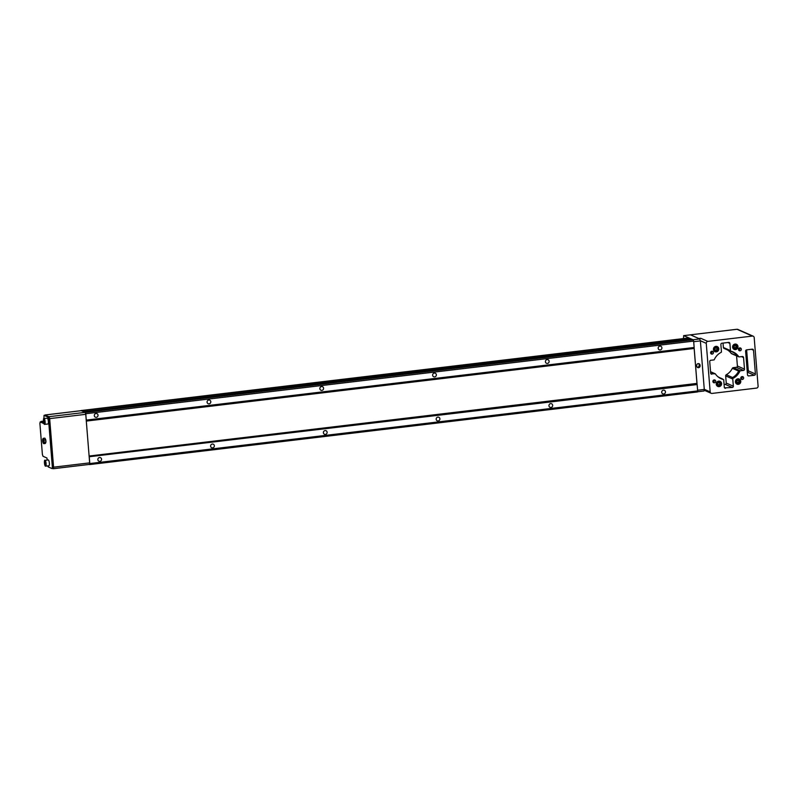 <?xml version="1.0" encoding="UTF-8"?>
<svg xmlns="http://www.w3.org/2000/svg" width="798" height="798" viewBox="0 0 798 798"><rect width="100%" height="100%" fill="white"/><g stroke="black" fill="none" stroke-linecap="round" stroke-linejoin="round"><path stroke-width="1.2" d="M545.413 361.733A1.935 1.855 113.8 0 0 546.49 363.29A1.935 1.855 113.8 0 0 549.134 361.295A1.935 1.855 113.8 0 0 548.056 359.738A1.935 1.855 113.8 0 0 545.413 361.733M432.636 375.21A1.935 1.855 113.8 0 0 433.713 376.766A1.935 1.855 113.8 0 0 436.356 374.771A1.935 1.855 113.8 0 0 435.279 373.215A1.935 1.855 113.8 0 0 432.636 375.21M319.858 388.686A1.935 1.855 113.8 0 0 320.936 390.232A1.935 1.855 113.8 0 0 323.579 388.237A1.935 1.855 113.8 0 0 322.502 386.691A1.935 1.855 113.8 0 0 319.858 388.686M207.081 402.152A1.935 1.855 113.8 0 0 208.158 403.708A1.935 1.855 113.8 0 0 210.802 401.713A1.935 1.855 113.8 0 0 209.724 400.157A1.935 1.855 113.8 0 0 207.081 402.152M94.304 415.628A1.935 1.855 113.8 0 0 95.381 417.174A1.935 1.855 113.8 0 0 98.024 415.179A1.935 1.855 113.8 0 0 96.947 413.633A1.935 1.855 113.8 0 0 94.304 415.628M548.954 405.763A1.935 1.855 113.8 0 0 550.031 407.319A1.935 1.855 113.8 0 0 552.675 405.324A1.935 1.855 113.8 0 0 551.598 403.768A1.935 1.855 113.8 0 0 548.954 405.763M436.177 419.239A1.935 1.855 113.8 0 0 437.254 420.795A1.935 1.855 113.8 0 0 439.898 418.79A1.935 1.855 113.8 0 0 438.82 417.244A1.935 1.855 113.8 0 0 436.177 419.239M323.399 432.716A1.935 1.855 113.8 0 0 324.477 434.262A1.935 1.855 113.8 0 0 327.12 432.267A1.935 1.855 113.8 0 0 326.043 430.721A1.935 1.855 113.8 0 0 323.399 432.716M210.622 446.182A1.935 1.855 113.8 0 0 211.699 447.738A1.935 1.855 113.8 0 0 214.343 445.743A1.935 1.855 113.8 0 0 213.266 444.187A1.935 1.855 113.8 0 0 210.622 446.182M97.845 459.658A1.935 1.855 113.8 0 0 98.922 461.204A1.935 1.855 113.8 0 0 101.565 459.209A1.935 1.855 113.8 0 0 100.488 457.663A1.935 1.855 113.8 0 0 97.845 459.658M658.18 348.267A1.935 1.855 113.8 0 0 659.258 349.813A1.935 1.855 113.8 0 0 661.901 347.818A1.935 1.855 113.8 0 0 660.824 346.272A1.935 1.855 113.8 0 0 658.18 348.267M661.722 392.297A1.935 1.855 113.8 0 0 662.809 393.843A1.935 1.855 113.8 0 0 665.452 391.848A1.935 1.855 113.8 0 0 664.365 390.302A1.935 1.855 113.8 0 0 661.722 392.297M89.266 464.426L89.795 463.548L697.652 390.93L697.143 384.546L89.196 456.735L697.143 384.546M89.795 463.548L89.276 457.164M693.103 339.749L699.766 338.951L690.46 334.841L683.696 335.649L689.362 338.103L80.947 410.691M86.294 420.097L694.16 347.489L86.284 420.486L85.785 413.723L85.376 412.426L84.209 411.908L692.066 339.29L693.233 339.808L693.642 341.105L85.785 413.723M694.16 347.489L693.642 341.105M689.362 338.103L690.34 339.499M694.14 347.878L697.063 384.117M697.652 390.93L697.472 391.958L89.655 464.556M689.721 339.22L83.481 411.638M47.82 423.987A2.933 0.748 -96.8 0 0 47.93 424.007A2.933 0.748 -96.8 0 0 48.359 421.214A2.933 0.748 -96.8 0 0 47.351 418.192A2.933 0.748 -96.8 0 0 47.242 418.172A2.933 0.748 -96.8 0 0 47.132 418.212M48.828 465.773A2.933 0.748 -96.8 0 0 48.937 465.793A2.933 0.748 -96.8 0 0 49.356 463.01A2.933 0.748 -96.8 0 0 48.359 459.977A2.933 0.748 -96.8 0 0 48.239 459.957A2.933 0.748 -96.8 0 0 48.129 460.007M43.491 443.339A2.344 0.599 83.2 0 1 43.282 443.129A2.344 0.599 83.2 0 1 42.713 441.095A2.344 0.599 83.2 0 1 42.793 438.99A2.344 0.599 83.2 0 1 43.122 438.71A2.344 0.599 83.2 0 1 43.94 441.304A2.344 0.599 83.2 0 1 43.491 443.339M43.282 443.129L43.73 443.678L44.249 442.621L44.03 439.947L43.291 438.331L42.773 439.389M45.656 442.77A2.025 0.519 -96.8 0 0 45.885 440.775A2.025 0.519 -96.8 0 0 45.207 438.79A2.025 0.519 -96.8 0 0 45.157 438.77M43.96 423.618L40.159 421.962L39.9 423.509L42.384 454.321L42.992 456.276L46.922 458.002L47.242 460.077M47.78 465.932L48.249 466.92L52.079 468.596L52.349 467.049L48.479 418.97L47.87 417.025L44.03 415.349L43.9 418.581M44.03 439.947L45.606 439.758L44.868 438.142L43.291 438.331M43.73 443.678L45.296 443.489L45.825 442.431L45.606 439.758M44.249 442.621L45.825 442.431M43.631 422.481L41.217 421.414L40.907 421.873M52.778 468.506L53.306 468.725L53.576 467.179L49.666 418.631L49.057 416.686L44.927 415.239M41.227 421.853L40.229 421.972M43.72 422.88L41.356 421.843M45.087 415.239L44.099 415.359M47.87 417.025L48.997 416.885L45.227 415.219M48.997 416.885L49.606 418.83L48.479 418.97M52.349 467.049L53.476 466.92L49.606 418.83M53.476 466.92L53.217 468.456L52.149 468.566M81.147 410.691L45.187 414.98M49.057 416.686L85.147 412.376L81.276 410.671M85.147 412.376L85.755 414.322L49.666 418.631M53.576 467.179L89.665 462.87L85.755 414.322M89.665 462.87L89.396 464.416L53.376 468.695M45.516 462.551L45.047 461.603L44.738 462.331L45.366 464.965L45.516 462.551M43.97 422.501L44.439 423.159L44.678 422.152L43.96 419.818L43.97 422.501L44.618 422.421M45.646 463.927L44.897 464.017M45.376 462.261L44.738 462.331M44.479 420.736L43.73 420.825M691.966 339.3L689.382 338.162M683.696 335.649L683.477 338.571M700.105 365.733L700.055 365.155A1.766 1.686 113.8 0 0 699.078 363.738A1.766 1.686 113.8 0 0 696.674 365.554L696.724 366.132A1.766 1.686 113.8 0 0 697.701 367.549A1.766 1.686 113.8 0 0 700.105 365.733L699.108 364.736A1.766 1.686 113.8 0 0 698.569 363.609M697.602 390.242L704.285 389.444L700.385 340.896L693.691 341.704M697.013 383.988L694.12 347.978M699.766 338.951L700.385 340.896M704.285 389.444L704.026 390.99L697.622 391.738M690.33 334.861L683.627 335.639M697.262 367.26A1.766 1.686 113.8 0 0 699.158 365.314M716.774 385.624A2.494 2.384 113.8 0 0 717.123 385.813L717.881 386.152A2.494 2.384 -66.2 0 1 716.494 384.147A2.494 2.384 -66.2 0 1 719.896 381.584A2.494 2.384 -66.2 0 1 721.282 383.579A2.494 2.384 -66.2 0 1 717.881 386.152C719.916 386.591 721.053 385.733 721.292 383.579L719.138 381.245A2.494 2.384 113.8 0 0 718.769 381.125M733.153 348.576A2.494 2.384 113.8 0 0 733.502 348.766L734.26 349.095A2.494 2.384 -66.2 0 1 732.863 347.1A2.494 2.384 -66.2 0 1 736.275 344.536A2.494 2.384 -66.2 0 1 737.661 346.531A2.494 2.384 -66.2 0 1 734.26 349.095C736.295 349.534 737.432 348.686 737.661 346.531L735.517 344.197A2.494 2.384 113.8 0 0 735.138 344.068M713.981 350.871A2.494 2.384 113.8 0 0 714.33 351.06L715.088 351.389A2.494 2.384 -66.2 0 1 713.691 349.394A2.494 2.384 -66.2 0 1 717.103 346.821A2.494 2.384 -66.2 0 1 718.489 348.816A2.494 2.384 -66.2 0 1 715.088 351.389C717.123 351.828 718.26 350.97 718.489 348.826L716.345 346.492A2.494 2.384 113.8 0 0 715.966 346.362M735.946 383.339A2.494 2.384 113.8 0 0 736.295 383.529L737.053 383.858A2.494 2.384 -66.2 0 1 735.666 381.863A2.494 2.384 -66.2 0 1 739.068 379.289A2.494 2.384 -66.2 0 1 740.454 381.284A2.494 2.384 -66.2 0 1 737.053 383.858C739.088 384.297 740.225 383.439 740.464 381.294L738.31 378.96A2.494 2.384 113.8 0 0 737.941 378.831M721.601 383.559A2.793 2.663 113.8 0 0 720.045 381.324A2.793 2.663 113.8 0 0 716.245 384.197A2.793 2.663 113.8 0 0 717.791 386.431A2.793 2.663 113.8 0 0 721.601 383.559M720.285 381.803A2.793 2.663 113.8 0 0 719.636 381.185M737.97 346.512A2.793 2.663 113.8 0 0 736.424 344.277A2.793 2.663 113.8 0 0 732.614 347.15A2.793 2.663 113.8 0 0 734.17 349.384A2.793 2.663 113.8 0 0 737.97 346.512M736.664 344.746A2.793 2.663 113.8 0 0 736.015 344.138M740.773 381.264A2.793 2.663 113.8 0 0 739.217 379.04A2.793 2.663 113.8 0 0 735.417 381.913A2.793 2.663 113.8 0 0 736.963 384.137A2.793 2.663 113.8 0 0 740.773 381.264M739.457 379.509A2.793 2.663 113.8 0 0 738.808 378.9M718.799 348.796A2.793 2.663 113.8 0 0 717.252 346.571A2.793 2.663 113.8 0 0 713.442 349.444A2.793 2.663 113.8 0 0 714.998 351.669A2.793 2.663 113.8 0 0 718.799 348.796M717.492 347.04A2.793 2.663 113.8 0 0 716.843 346.422M741.322 349.185A1.466 1.406 113.8 0 0 740.504 348.008A1.466 1.406 113.8 0 0 738.499 349.514A1.466 1.406 113.8 0 0 739.317 350.691A1.466 1.406 113.8 0 0 741.322 349.185M738.709 350.152A1.466 1.406 113.8 0 0 739.696 347.918M738.599 349.943A1.237 1.177 113.8 0 0 739.457 347.988M738.499 349.454A1.237 1.177 113.8 0 0 739.038 348.237M715.716 381.195A1.466 1.406 113.8 0 0 714.898 380.018A1.466 1.406 113.8 0 0 712.893 381.524A1.466 1.406 113.8 0 0 713.711 382.701A1.466 1.406 113.8 0 0 715.716 381.195M713.103 382.162A1.466 1.406 113.8 0 0 714.09 379.928M712.993 381.953A1.237 1.177 113.8 0 0 713.861 379.998M712.893 381.464A1.237 1.177 113.8 0 0 713.432 380.247M713.412 352.517A1.466 1.406 113.8 0 0 712.594 351.339A1.466 1.406 113.8 0 0 710.589 352.856A1.466 1.406 113.8 0 0 711.407 354.023A1.466 1.406 113.8 0 0 713.412 352.517M710.799 353.494A1.466 1.406 113.8 0 0 711.786 351.25M710.689 353.275A1.237 1.177 113.8 0 0 711.547 351.32M710.589 352.786A1.237 1.177 113.8 0 0 711.128 351.569M743.626 377.853A1.466 1.406 113.8 0 0 742.808 376.686A1.466 1.406 113.8 0 0 740.803 378.192A1.466 1.406 113.8 0 0 741.621 379.369A1.466 1.406 113.8 0 0 743.626 377.853M741.013 378.831A1.466 1.406 113.8 0 0 742 376.596M740.903 378.611A1.237 1.177 113.8 0 0 741.771 376.656M740.803 378.132A1.237 1.177 113.8 0 0 741.342 376.905M727.437 349.913A14.394 13.756 -66.2 0 1 731.138 353.324L737.442 356.108A14.394 13.756 -66.2 0 0 732.125 351.838A14.394 13.756 -66.2 0 0 730.479 351.24A1.177 1.127 -66.2 0 1 729.861 350.781L730.649 351.12A1.177 1.127 113.8 0 1 730.479 350.601L729.901 343.439L727.816 342.522M738.649 371.1L732.345 368.317A14.394 13.756 -66.2 0 1 726.28 374.741L732.594 377.524A14.394 13.756 -66.2 0 0 738.649 371.1A1.177 1.127 -66.2 0 1 739.217 370.541L740.005 370.89A1.177 1.127 113.8 0 1 740.354 370.791L743.457 370.422L736.355 367.289L733.252 367.659L740.354 370.791M718.888 377.314L722.3 378.821A1.177 1.127 -66.2 0 0 722.16 378.771A14.394 13.756 -66.2 0 1 720.504 378.172A14.394 13.756 -66.2 0 1 717.023 375.918M699.597 338.881A1.766 1.686 -66.2 0 1 700.714 338.262L698.749 338.502L690.46 334.841L736.983 329.285L752.364 336.078L707.816 341.394A1.766 1.686 113.8 0 0 706.26 343.339L710.17 391.888A1.766 1.686 113.8 0 0 712.006 393.424L756.544 388.097A1.766 1.686 113.8 0 0 758.1 386.162L754.19 337.614A1.766 1.686 113.8 0 0 752.364 336.078M710.539 371.698L714.759 373.554A1.177 1.127 -66.2 0 0 714.549 373.494L715.337 373.833A14.683 14.035 113.8 0 0 721.183 378.791A14.683 14.035 113.8 0 0 723.567 379.589L722.779 379.24A1.177 1.127 -66.2 0 0 722.3 378.821M715.337 373.833A1.177 1.127 113.8 0 0 714.978 373.823L710.549 371.868M710.868 373.743L714.978 373.823M711.876 374.192A1.177 1.127 -66.2 0 1 710.659 373.165L709.721 361.584A1.177 1.127 -66.2 0 1 710.759 360.287L713.861 359.918A1.177 1.127 113.8 0 0 714.21 359.818A14.683 14.035 113.8 0 1 721.362 352.237A1.177 1.127 113.8 0 0 721.452 351.679L720.873 344.517A1.177 1.127 -66.2 0 1 721.911 343.22L728.674 342.412A1.177 1.127 -66.2 0 1 729.901 343.439M731.138 353.324A1.177 1.127 -66.2 0 0 731.567 353.674L737.881 356.457A1.177 1.127 -66.2 0 0 738.09 356.526L738.878 356.876A14.683 14.035 113.8 0 0 733.033 351.918A14.683 14.035 113.8 0 0 730.649 351.12M738.878 356.876A1.177 1.127 113.8 0 0 739.237 356.886L742.34 356.516A1.177 1.127 -66.2 0 1 743.556 357.544L741.472 356.616M736.574 355.878L737.392 365.993L744.494 369.125L743.556 357.544M744.494 369.125A1.177 1.127 -66.2 0 1 743.457 370.422M732.594 377.524A1.177 1.127 -66.2 0 0 732.065 378.132L732.853 378.471A14.683 14.035 113.8 0 0 740.005 370.89M732.853 378.471A1.177 1.127 113.8 0 0 732.764 379.03L725.661 375.898L726.24 383.06L733.342 386.192L732.764 379.03M733.342 386.192A1.177 1.127 -66.2 0 1 732.305 387.489L725.202 384.357L724.095 384.486M724.524 387.848L732.305 387.489M725.542 388.297A1.177 1.127 -66.2 0 1 724.315 387.269L723.736 380.107A1.177 1.127 113.8 0 0 723.567 379.589M754.379 375.26A1.177 1.127 113.8 0 0 755.407 373.963L753.502 350.212A1.177 1.127 113.8 0 0 752.275 349.185L746.639 349.863A1.177 1.127 113.8 0 0 745.601 351.15L747.517 374.91A1.177 1.127 113.8 0 0 748.733 375.928L754.379 375.26L747.297 372.127A1.177 1.127 -66.2 0 0 748.315 370.831L755.407 373.963M746.629 349.863L748.315 370.831M723.028 343.09L723.377 347.469L730.479 350.601M725.202 384.357A1.177 1.127 113.8 0 0 726.24 383.06M725.661 375.898A1.177 1.127 -66.2 0 1 726.28 374.741M732.345 368.317A1.177 1.127 -66.2 0 1 733.252 367.659M736.355 367.289A1.177 1.127 113.8 0 0 737.392 365.993M724.165 348.457A1.177 1.127 -66.2 0 1 723.377 347.469M738.09 356.526A14.683 14.035 113.8 0 0 732.644 351.748M732.065 378.132A14.683 14.035 113.8 0 0 739.217 370.541M720.784 378.611A14.683 14.035 113.8 0 0 722.779 379.24M714.619 351.469A2.793 2.663 113.8 0 0 715.507 351.529M736.584 383.938A2.793 2.663 113.8 0 0 737.472 383.998M733.791 349.175A2.793 2.663 113.8 0 0 734.679 349.235M717.412 386.222A2.793 2.663 113.8 0 0 718.3 386.292M738.05 380.247L736.943 380.995L736.983 382.342L738.13 382.93L739.247 382.182L739.197 380.846L738.05 380.247M715.856 350.442L717.093 349.983L717.362 348.656L716.395 347.788L715.148 348.257L714.878 349.584L715.856 350.442M715.547 350.172L717.093 349.983M716.624 349.773L716.893 348.447L716.225 347.858M737.691 382.701L738.768 381.973L738.729 380.636L738.02 380.267M734 346.681L734.479 347.908L735.776 348.068L736.584 346.98L736.105 345.743L734.818 345.594L734 346.681M720.165 384.247L719.886 382.94L718.649 382.571L717.671 383.509L717.951 384.816L719.197 385.185L720.165 384.247L719.427 382.811M734.419 347.748L735.307 347.858L736.115 346.771L735.696 345.694M717.941 384.746L718.719 384.975L719.686 384.038M688.973 337.923L81.117 410.541M85.376 412.426L693.233 339.808M696.973 383.848L89.147 456.466M694.08 348.477L86.304 421.085M89.107 456.027L696.893 383.419M86.264 420.696L694.1 348.088M45.426 466.062A2.823 0.718 -96.8 0 0 45.965 463.618A2.823 0.718 -96.8 0 0 44.987 460.506A2.823 0.718 -96.8 0 0 44.449 462.95A2.823 0.718 -96.8 0 0 45.426 466.062A2.933 0.748 83.2 0 1 45.396 466.042M44.738 460.546A2.933 0.748 83.2 0 1 44.967 460.356A2.933 0.748 83.2 0 1 45.087 460.376A2.933 0.748 83.2 0 1 46.085 463.399A2.933 0.748 83.2 0 1 45.666 466.182A2.933 0.748 83.2 0 1 45.556 466.162M44.429 424.267A2.823 0.718 -96.8 0 0 44.957 421.823A2.823 0.718 -96.8 0 0 43.98 418.711A2.823 0.718 -96.8 0 0 43.441 421.154A2.823 0.718 -96.8 0 0 44.429 424.267A2.933 0.748 83.2 0 1 44.399 424.257M43.74 418.76A2.933 0.748 83.2 0 1 43.97 418.561A2.933 0.748 83.2 0 1 44.08 418.581A2.933 0.748 83.2 0 1 45.087 421.603A2.933 0.748 83.2 0 1 44.668 424.396A2.933 0.748 83.2 0 1 44.548 424.376M41.147 421.404L43.441 421.135L41.217 421.414M699.108 364.736L700.055 365.155M716.634 384.157A2.374 2.274 113.8 0 0 719.108 386.222A2.374 2.274 113.8 0 0 721.202 383.609A2.374 2.274 113.8 0 0 718.729 381.534A2.374 2.274 113.8 0 0 716.634 384.157M733.013 347.1A2.374 2.274 113.8 0 0 735.487 349.175A2.374 2.274 113.8 0 0 737.581 346.561A2.374 2.274 113.8 0 0 735.108 344.487A2.374 2.274 113.8 0 0 733.013 347.1M735.806 381.863A2.374 2.274 113.8 0 0 738.28 383.938A2.374 2.274 113.8 0 0 740.374 381.314A2.374 2.274 113.8 0 0 737.901 379.24A2.374 2.274 113.8 0 0 735.806 381.863M713.841 349.394A2.374 2.274 113.8 0 0 716.315 351.469A2.374 2.274 113.8 0 0 718.409 348.846A2.374 2.274 113.8 0 0 715.936 346.771A2.374 2.274 113.8 0 0 713.841 349.394M722.16 378.771L718.948 377.354M700.714 338.262L707.816 341.394M706.26 343.339L700.365 340.736M704.275 389.284L710.17 391.888M736.853 329.305L736.983 329.285A1.766 1.686 113.8 0 1 737.831 329.414A1.766 1.766 0 0 0 736.913 329.275L690.4 334.831M747.726 375.479L748.733 375.928M751.417 349.295L753.502 350.212M89.615 464.576L697.472 391.958M81.067 410.541L688.933 337.923M48.239 459.957L44.967 460.356C44.169 458.97 44.349 466.082 45.496 466.162L48.937 465.793M47.242 418.172L43.97 418.561C43.172 417.174 43.341 424.287 44.489 424.366L47.93 424.007M53.306 468.725L89.396 464.416M45.117 414.97L81.206 410.661M52.079 468.596L53.217 468.456M44.03 415.349L45.157 415.209M40.159 421.962L41.297 421.833M697.612 391.758L704.026 390.99M737.831 329.414L753.212 336.197M704.295 390.272L711.148 393.294M724.025 348.407L730.34 351.19"/></g></svg>
